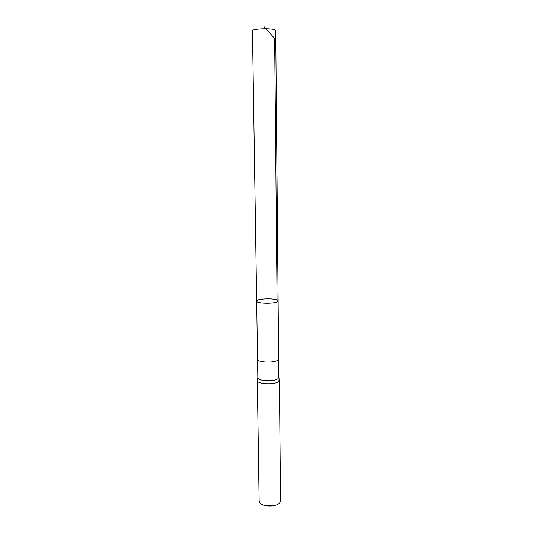 <?xml version="1.0" encoding="UTF-8"?>
<svg xmlns="http://www.w3.org/2000/svg" width="533" height="533" viewBox="0 0 533 533"><rect width="100%" height="100%" fill="white"/><g stroke="black" fill="none" stroke-linecap="round" stroke-linejoin="round"><path stroke-width="0.8" d="M277.073 301.851L278.106 300.885C278.526 298.027 256.186 298.3 256.673 301.152C256.106 303.417 272.883 304.01 277.073 301.851L278.106 300.885L275.694 30.461L274.568 29.675C269.978 27.963 251.783 28.855 252.475 30.741L256.673 301.152C256.106 303.417 272.883 304.01 277.073 301.851L274.648 38.483L264.035 26.65L264.062 28.742M257.579 359.222C257.033 362.293 273.502 363.173 277.613 360.268L278.619 358.969L278.799 377.431L277.8 378.83C273.715 381.968 257.346 381.002 257.852 377.69L256.673 301.152M257.412 380.076L257.332 380.515C256.786 384.06 274.042 385.093 278.339 381.748L279.299 379.809M278.799 377.431L279.392 380.256L280.525 500.887L279.512 503.085C275.994 507.229 262.136 506.956 259.684 502.706L259.145 501.147L257.332 380.522L257.852 377.69M266.433 505.89L273.349 505.804M278.619 358.969L278.106 300.885"/></g></svg>
